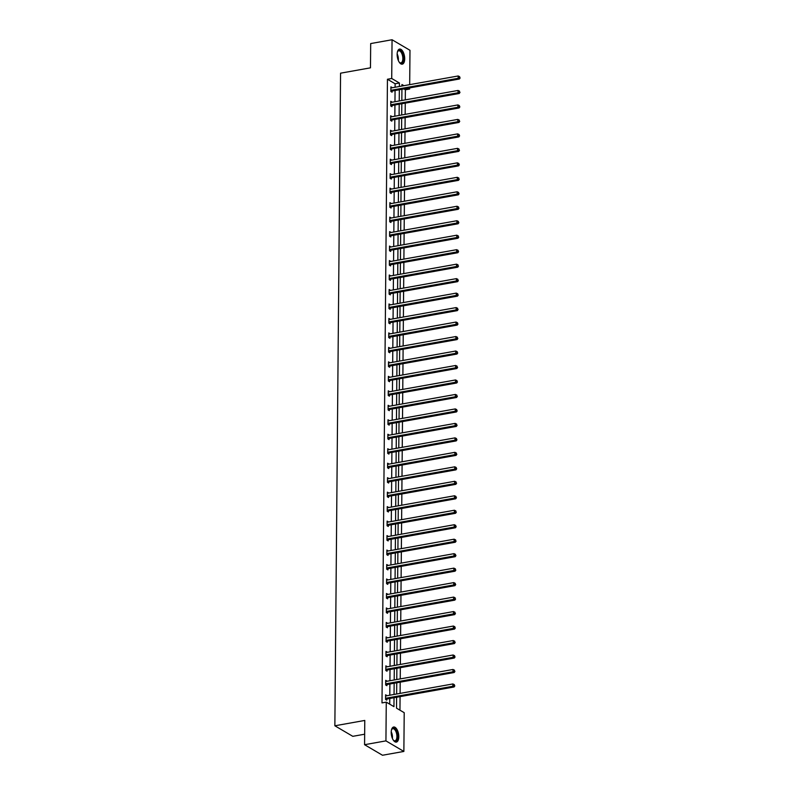 <?xml version="1.0" encoding="UTF-8"?>
<svg xmlns="http://www.w3.org/2000/svg" width="795" height="795" viewBox="0 0 795 795"><rect width="100%" height="100%" fill="white"/><g stroke="black" fill="none" stroke-linecap="round" stroke-linejoin="round"><path stroke-width="1.19" d="M391.22 732.334A7.662 3.587 -100.1 0 1 393.654 727.018A7.662 3.587 -100.1 0 1 398.782 736.786A7.662 3.587 -100.1 0 1 396.347 742.103A7.662 3.587 -100.1 0 1 391.22 732.334M397.142 54.398A7.662 3.587 -100.1 0 1 399.567 49.081A7.662 3.587 -100.1 0 1 404.695 58.84A7.662 3.587 -100.1 0 1 402.27 64.166A7.662 3.587 -100.1 0 1 397.142 54.398M364.657 734.212L352.791 736.329L334.864 725.785L340.558 73.18L370.47 67.833L370.689 43.566L392.054 39.75L409.982 50.294L409.683 84.648M409.654 87.897L409.644 89.04L408.163 88.165M405.281 99.882L405.371 89.795L409.644 89.04M399.955 710.193L400.074 696.629M400.104 693.379L400.203 682.15M400.233 678.9L400.332 667.681M400.362 664.431L400.461 653.202M400.481 649.952L400.581 638.723M400.61 635.473L400.71 624.254M400.74 621.004L400.839 609.775M400.869 606.525L400.958 595.306M400.988 592.046L401.087 580.827M401.117 577.577L401.217 566.348M401.246 563.098L401.346 551.879M401.366 548.62L401.465 537.4M401.495 534.151L401.594 522.921M401.624 519.672L401.723 508.452M401.753 505.193L401.843 493.973M401.873 490.724L401.972 479.494M402.002 476.245L402.101 465.025M402.131 461.776L402.23 450.546M402.25 447.297L402.349 436.067M402.379 432.818L402.479 421.598M402.509 418.349L402.608 407.12M402.628 403.87L402.727 392.641M402.757 389.391L402.856 378.172M402.886 374.922L402.986 363.693M403.015 360.443L403.105 349.214M403.135 345.964L403.234 334.745M403.264 331.495L403.363 320.266M403.393 317.016L403.492 305.787M403.512 302.537L403.612 291.318M403.641 288.068L403.741 276.839M403.771 273.589L403.87 262.36M403.9 259.11L403.989 247.891M404.019 244.641L404.118 233.412M404.148 230.162L404.248 218.933M404.277 215.684L404.377 204.464M404.397 201.214L404.496 189.985M404.526 186.736L404.625 175.506M404.655 172.257L404.754 161.037M404.784 157.788L404.874 146.558M404.903 143.309L405.003 132.089M405.033 128.83L405.132 117.61M405.162 114.361L405.261 103.131M396.616 697.245L396.526 708.176L404.208 712.688L403.87 751.434L385.933 740.88L386.271 702.144L393.952 706.666L394.032 697.712M385.933 740.88L364.567 744.706L382.494 755.25L403.87 751.434M385.724 681.265L386.936 681.047L385.724 680.341L385.684 684.982L386.897 685.688L386.907 684.654M385.972 652.317L387.195 652.099L385.982 651.383L385.943 656.024L387.155 656.74L387.165 655.706M386.221 623.369L387.443 623.151L386.231 622.435L386.191 627.076L387.404 627.792L387.413 626.748M386.479 594.412L387.702 594.193L386.489 593.487L386.45 598.128L387.662 598.834L387.662 597.8M386.728 565.464L387.95 565.245L386.738 564.53L386.698 569.17L387.91 569.886L387.92 568.852M386.986 536.516L388.198 536.297L386.996 535.582L386.946 540.222L388.159 540.938L388.169 539.894M387.235 507.558L388.457 507.349L387.245 506.634L387.205 511.274L388.417 511.98L388.427 510.946M387.493 478.61L388.705 478.391L387.493 477.686L387.453 482.317L388.666 483.032L388.675 481.999M387.741 449.662L388.964 449.443L387.751 448.728L387.712 453.369L388.924 454.084L388.934 453.041M387.99 420.714L389.212 420.495L388 419.78L387.96 424.421L389.172 425.126L389.182 424.093M388.248 391.756L389.471 391.538L388.258 390.832L388.218 395.463L389.431 396.178L389.431 395.145M388.497 362.808L389.719 362.59L388.507 361.874L388.467 366.515L389.679 367.23L389.689 366.187M388.755 333.86L389.967 333.642L388.765 332.926L388.715 337.567L389.928 338.282L389.938 337.239M389.003 304.902L390.226 304.684L389.013 303.978L388.974 308.619L390.186 309.325L390.196 308.291M389.262 275.954L390.474 275.736L389.262 275.02L389.222 279.661L390.434 280.377L390.444 279.333M389.51 247.007L390.733 246.788L389.52 246.072L389.48 250.713L390.693 251.429L390.703 250.385M389.759 218.049L390.981 217.83L389.769 217.124L389.729 221.765L390.941 222.471L390.951 221.437M390.017 189.101L391.239 188.882L390.027 188.167L389.987 192.807L391.19 193.523L391.2 192.489M390.266 160.153L391.488 159.934L390.275 159.219L390.236 163.859L391.448 164.575L391.458 163.531M390.524 131.195L391.736 130.976L390.524 130.271L390.484 134.911L391.697 135.617L391.706 134.584M390.772 102.247L391.995 102.028L390.782 101.313L390.743 105.954L391.955 106.669L391.965 105.636M389.709 704.161L389.759 698.477M389.788 695.228L389.888 683.998M389.918 680.749L390.007 669.519M390.037 666.27L390.136 655.05M390.166 651.801L390.266 640.571M390.295 637.322L390.395 626.092M390.415 622.843L390.514 611.623M390.544 608.374L390.643 597.144M390.673 593.895L390.772 582.665M390.802 579.416L390.892 568.196M390.921 564.947L391.021 553.718M391.051 550.468L391.15 539.239M391.18 535.989L391.279 524.77M391.299 521.52L391.398 510.291M391.428 507.041L391.528 495.822M391.557 492.562L391.657 481.343M391.687 478.093L391.776 466.864M391.806 463.614L391.905 452.395M391.935 449.135L392.034 437.916M392.064 434.666L392.164 423.437M392.183 420.187L392.283 408.968M392.313 405.718L392.412 394.489M392.442 391.239L392.541 380.01M392.571 376.76L392.66 365.541M392.69 362.291L392.79 351.062M392.819 347.812L392.919 336.583M392.949 333.334L393.048 322.114M393.068 318.865L393.167 307.635M393.197 304.386L393.296 293.156M393.326 289.907L393.426 278.687M393.455 275.438L393.545 264.208M393.575 260.959L393.674 249.729M393.704 246.48L393.803 235.26M393.833 232.011L393.932 220.781M393.952 217.532L394.052 206.303M394.082 203.053L394.181 191.833M394.211 188.584L394.31 177.355M394.34 174.105L394.429 162.876M394.459 159.626L394.559 148.407M394.588 145.157L394.688 133.928M394.717 130.678L394.817 119.449M394.837 116.199L394.936 104.98M394.966 101.73L395.065 90.501M395.095 87.251L395.125 83.773L387.443 79.252L381.998 702.909L386.271 702.144M390.901 87.768L392.124 87.559L390.911 86.844L390.872 91.485L392.074 92.19L392.084 91.157M390.643 116.726L391.865 116.507L390.653 115.792L390.613 120.433L391.826 121.148L391.836 120.105M390.395 145.674L391.617 145.455L390.405 144.74L390.365 149.38L391.577 150.096L391.587 149.062M390.146 174.622L391.359 174.403L390.146 173.698L390.106 178.338L391.319 179.044L391.329 178.01M389.888 203.58L391.11 203.361L389.898 202.645L389.858 207.286L391.07 208.002L391.08 206.958M389.639 232.528L390.852 232.309L389.639 231.593L389.6 236.234L390.812 236.95L390.822 235.906M389.381 261.476L390.603 261.257L389.391 260.551L389.351 265.192L390.564 265.898L390.574 264.864M389.133 290.433L390.355 290.215L389.143 289.499L389.103 294.14L390.305 294.856L390.315 293.812M388.874 319.381L390.097 319.163L388.884 318.447L388.844 323.088L390.057 323.803L390.067 322.76M388.626 348.329L389.848 348.111L388.636 347.405L388.596 352.046L389.808 352.751L389.818 351.718M388.377 377.287L389.59 377.069L388.377 376.353L388.338 380.994L389.55 381.709L389.56 380.666M388.119 406.235L389.341 406.016L388.129 405.301L388.089 409.942L389.302 410.657L389.312 409.614M387.871 435.183L389.083 434.964L387.88 434.259L387.831 438.89L389.043 439.605L389.053 438.572M387.612 464.141L388.834 463.922L387.622 463.207L387.582 467.848L388.795 468.553L388.805 467.52M387.364 493.089L388.586 492.87L387.374 492.155L387.334 496.796L388.546 497.511L388.546 496.468M387.105 522.037L388.328 521.818L387.115 521.113L387.076 525.743L388.288 526.459L388.298 525.425M386.857 550.985L388.079 550.776L386.867 550.061L386.827 554.701L388.04 555.407L388.049 554.373M386.609 579.943L387.821 579.724L386.609 579.008L386.569 583.649L387.781 584.365L387.791 583.321M386.35 608.891L387.572 608.672L386.36 607.956L386.32 612.597L387.533 613.313L387.543 612.279M386.102 637.838L387.314 637.62L386.112 636.914L386.062 641.555L387.274 642.261L387.284 641.227M385.843 666.796L387.066 666.578L385.853 665.862L385.814 670.503L387.026 671.219L387.036 670.175M385.595 695.744L386.817 695.526L385.605 694.81L385.565 699.451L386.777 700.166L386.777 699.123M364.567 744.706L364.776 720.439L334.864 725.785M387.443 79.252L391.716 78.486L392.054 39.75M403.93 85.671L401.962 84.518L401.952 86.029M401.922 89.279L401.823 100.498M401.803 103.748L401.704 114.977M401.674 118.226L401.574 129.456M401.545 132.705L401.445 143.925M401.415 147.174L401.326 158.404M401.296 161.653L401.197 172.883M401.167 176.132L401.068 187.352M401.038 190.601L400.938 201.831M400.918 205.08L400.819 216.31M400.789 219.559L400.69 230.779M400.66 234.028L400.561 245.258M400.531 248.507L400.441 259.736M400.412 262.986L400.312 274.205M400.283 277.455L400.183 288.684M400.153 291.934L400.054 303.163M400.034 306.413L399.935 317.632M399.905 320.882L399.805 332.111M399.776 335.361L399.676 346.58M399.647 349.84L399.557 361.059M399.527 364.309L399.428 375.538M399.398 378.788L399.299 390.007M399.269 393.267L399.17 404.486M399.15 407.736L399.05 418.965M399.02 422.215L398.921 433.434M398.891 436.694L398.792 447.913M398.762 451.163L398.673 462.392M398.643 465.641L398.543 476.861M398.514 480.11L398.414 491.34M398.384 494.589L398.285 505.819M398.265 509.068L398.166 520.288M398.136 523.537L398.037 534.767M398.007 538.016L397.907 549.246M397.878 552.495L397.788 563.715M397.758 566.964L397.659 578.194M397.629 581.443L397.53 592.673M397.5 595.922L397.401 607.142M397.381 610.391L397.281 621.62M397.252 624.87L397.152 636.099M397.122 639.349L397.023 650.568M396.993 653.818L396.904 665.047M396.874 668.297L396.775 679.526M396.745 682.776L396.645 693.995M399.368 86.486L399.398 83.008L391.716 78.486M394.062 694.462L394.161 683.233M394.191 679.983L394.29 668.764M394.31 665.504L394.409 654.285M394.439 651.035L394.539 639.806M394.568 636.556L394.668 625.337M394.698 622.078L394.787 610.858M394.817 607.609L394.916 596.379M394.946 593.13L395.045 581.91M395.075 578.651L395.175 567.431M395.195 564.182L395.294 552.952M395.324 549.703L395.423 538.483M395.453 535.234L395.552 524.004M395.582 520.755L395.672 509.525M395.701 506.276L395.801 495.056M395.831 491.807L395.93 480.578M395.96 477.328L396.059 466.099M396.079 462.849L396.178 451.63M396.208 448.38L396.308 437.151M396.337 433.901L396.437 422.672M396.466 419.422L396.556 408.203M396.586 404.953L396.685 393.724M396.715 390.474L396.814 379.245M396.844 375.995L396.944 364.776M396.963 361.526L397.063 350.297M397.093 347.047L397.192 335.818M397.222 332.568L397.321 321.349M397.351 318.099L397.44 306.87M397.47 303.62L397.57 292.391M397.599 289.142L397.699 277.922M397.729 274.672L397.818 263.443M397.848 260.194L397.947 248.964M397.977 245.715L398.076 234.495M398.106 231.246L398.206 220.016M398.225 216.767L398.325 205.547M398.355 202.288L398.454 191.068M398.484 187.819L398.583 176.589M398.613 173.34L398.702 162.12M398.732 158.861L398.832 147.641M398.861 144.392L398.961 133.162M398.991 129.913L399.09 118.694M399.11 115.434L399.209 104.215M399.239 100.965L399.338 89.736M405.371 89.795L403.89 88.921M395.125 83.773L399.398 83.008M391.319 90.242L392.531 90.958L459.381 79.003L458.168 78.298L391.319 90.242A0.984 0.805 -59.5 0 0 391.001 90.362L390.872 90.441M459.649 77.612L459.659 76.688L459.649 77.612L458.168 78.298L458.188 75.972L391.339 87.927A0.984 0.805 -59.5 0 1 391.021 87.917L390.901 87.877M392.531 90.958A0.984 0.805 -59.5 0 0 392.213 91.077L391.22 91.693M459.381 79.003L460.136 77.9M459.659 76.688L458.188 75.972M391.2 104.721L392.402 105.427L459.252 93.482L458.039 92.767L391.2 104.721A0.984 0.805 -59.5 0 0 390.872 104.841L390.752 104.92M459.52 92.091L459.53 91.157L459.52 92.091L458.039 92.767L458.059 90.451L391.22 102.396A0.984 0.805 -59.5 0 1 390.901 102.386L390.772 102.356M392.402 105.427A0.984 0.805 -59.5 0 0 392.084 105.556L391.09 106.162M459.252 93.482L460.007 92.369M459.53 91.157L458.059 90.451M391.07 119.19L392.283 119.906L459.122 107.961L457.91 107.246L391.07 119.19A0.984 0.805 -59.5 0 0 390.752 119.32L390.623 119.399M459.391 106.56L459.401 105.636L459.391 106.56L457.91 107.246L457.93 104.92L391.09 116.875A0.984 0.805 -59.5 0 1 390.772 116.865L390.643 116.835M392.283 119.906A0.984 0.805 -59.5 0 0 391.965 120.025L390.971 120.641M459.122 107.961L459.878 106.848M459.401 105.636L457.93 104.92M397.391 52.063A6.628 3.101 -100.1 0 1 397.629 51.496A6.628 3.101 -100.1 0 1 398.643 50.353A6.628 3.101 -100.1 0 1 403.095 55.282A6.628 3.101 -100.1 0 1 401.823 63.133A6.628 3.101 -100.1 0 1 399.607 62.567A6.628 3.101 -100.1 0 1 399.189 62.119M399.408 62.378A6.141 2.872 79.9 0 0 400.889 62.865A6.141 2.872 79.9 0 0 401.276 62.735A6.141 2.872 79.9 0 0 402.558 55.889A6.141 2.872 79.9 0 0 398.722 50.771A6.141 2.872 79.9 0 0 398.335 50.91A6.141 2.872 79.9 0 0 397.51 51.745M401.793 64.186A7.612 3.568 79.9 0 0 402.061 64.077A7.612 3.568 79.9 0 0 403.691 55.829A7.612 3.568 79.9 0 0 399.12 49.22M391.468 729.999A6.628 3.101 -100.1 0 1 391.706 729.432A6.628 3.101 -100.1 0 1 392.73 728.299A6.628 3.101 -100.1 0 1 397.182 733.219A6.628 3.101 -100.1 0 1 395.91 741.069A6.628 3.101 -100.1 0 1 393.694 740.513A6.628 3.101 -100.1 0 1 393.267 740.056M393.495 740.314A6.141 2.872 79.9 0 0 394.976 740.801A6.141 2.872 79.9 0 0 395.363 740.672A6.141 2.872 79.9 0 0 396.635 733.825A6.141 2.872 79.9 0 0 392.809 728.707A6.141 2.872 79.9 0 0 392.422 728.846A6.141 2.872 79.9 0 0 391.597 729.681M395.88 742.123A7.612 3.568 79.9 0 0 396.139 742.013A7.612 3.568 79.9 0 0 397.768 733.765A7.612 3.568 79.9 0 0 393.207 727.157M390.941 133.669L392.154 134.385L459.003 122.43L457.791 121.724L390.941 133.669A0.984 0.805 -59.5 0 0 390.623 133.789L390.494 133.868M459.272 121.039L459.281 120.115L459.272 121.039L457.791 121.724L457.811 119.399L390.961 131.354A0.984 0.805 -59.5 0 1 390.643 131.334L390.524 131.304M392.154 134.385A0.984 0.805 -59.5 0 0 391.836 134.504L390.842 135.11M459.003 122.43L459.748 121.327M459.281 120.115L457.811 119.399M390.812 148.148L392.024 148.854L458.874 136.909L457.662 136.193L390.812 148.148A0.984 0.805 -59.5 0 0 390.494 148.267L390.375 148.347M459.142 135.518L459.152 134.584L459.142 135.518L457.662 136.193L457.682 133.878L390.832 145.823A0.984 0.805 -59.5 0 1 390.514 145.813L390.395 145.783M392.024 148.854A0.984 0.805 -59.5 0 0 391.706 148.983L390.713 149.589M458.874 136.909L459.629 135.796M459.152 134.584L457.682 133.878M390.693 162.617L391.905 163.333L458.745 151.388L457.532 150.672L390.693 162.617A0.984 0.805 -59.5 0 0 390.375 162.746L390.246 162.826M459.013 149.987L459.023 149.062L459.013 149.987L457.532 150.672L457.552 148.347L390.713 160.302A0.984 0.805 -59.5 0 1 390.395 160.292L390.266 160.262M391.905 163.333A0.984 0.805 -59.5 0 0 391.577 163.452L390.584 164.068M458.745 151.388L459.5 150.275M459.023 149.062L457.552 148.347M390.564 177.096L391.776 177.812L458.616 165.857L457.413 165.151L390.564 177.096A0.984 0.805 -59.5 0 0 390.246 177.215L390.116 177.295M458.894 164.466L458.894 163.541L458.894 164.466L457.413 165.151L457.433 162.826L390.584 174.771A0.984 0.805 -59.5 0 1 390.266 174.761L390.136 174.731M391.776 177.812A0.984 0.805 -59.5 0 0 391.458 177.931L390.464 178.537M458.616 165.857L459.371 164.754M458.894 163.541L457.433 162.826M390.434 191.575L391.647 192.281L458.496 180.336L457.284 179.62L390.434 191.575A0.984 0.805 -59.5 0 0 390.116 191.694L389.987 191.774M458.765 178.945L458.775 178.01L458.765 178.945L457.284 179.62L457.304 177.305L390.454 189.25A0.984 0.805 -59.5 0 1 390.136 189.24L390.017 189.21M391.647 192.281A0.984 0.805 -59.5 0 0 391.329 192.41L390.335 193.016M458.496 180.336L459.252 179.223M458.775 178.01L457.304 177.305M390.315 206.044L391.528 206.76L458.367 194.815L457.155 194.099L390.315 206.044A0.984 0.805 -59.5 0 0 389.987 206.173L389.868 206.243M458.635 193.414L458.645 192.489L458.635 193.414L457.155 194.099L457.175 191.774L390.335 203.729A0.984 0.805 -59.5 0 1 390.017 203.719L389.888 203.689M391.528 206.76A0.984 0.805 -59.5 0 0 391.2 206.879L390.206 207.495M458.367 194.815L459.122 193.702M458.645 192.489L457.175 191.774M390.186 220.523L391.398 221.239L458.238 209.284L457.026 208.578L390.186 220.523A0.984 0.805 -59.5 0 0 389.868 220.642L389.739 220.722M458.506 207.892L458.516 206.968L458.506 207.892L457.026 208.578L457.046 206.253L390.206 218.198A0.984 0.805 -59.5 0 1 389.888 218.188L389.759 218.158M391.398 221.239A0.984 0.805 -59.5 0 0 391.08 221.358L390.087 221.964M458.238 209.284L458.993 208.181M458.516 206.968L457.046 206.253M390.057 235.002L391.269 235.708L458.119 223.763L456.906 223.047L390.057 235.002A0.984 0.805 -59.5 0 0 389.739 235.121L389.61 235.201M458.387 222.371L458.397 221.437L458.387 222.371L456.906 223.047L456.926 220.732L390.077 232.677A0.984 0.805 -59.5 0 1 389.759 232.667L389.639 232.637M391.269 235.708A0.984 0.805 -59.5 0 0 390.951 235.837L389.957 236.443M458.119 223.763L458.874 222.65M458.397 221.437L456.926 220.732M389.928 249.471L391.14 250.186L457.99 238.242L456.777 237.526L389.928 249.471A0.984 0.805 -59.5 0 0 389.61 249.6L389.49 249.67M458.258 236.84L458.268 235.916L458.258 236.84L456.777 237.526L456.797 235.201L389.947 247.156A0.984 0.805 -59.5 0 1 389.63 247.146L389.51 247.106M391.14 250.186A0.984 0.805 -59.5 0 0 390.822 250.306L389.828 250.922M457.99 238.242L458.745 237.129M458.268 235.916L456.797 235.201M389.808 263.95L391.021 264.665L457.86 252.711L456.648 251.995L389.808 263.95A0.984 0.805 -59.5 0 0 389.49 264.069L389.361 264.149M458.129 251.319L458.139 250.395L458.129 251.319L456.648 251.995L456.668 249.68L389.828 261.625A0.984 0.805 -59.5 0 1 389.51 261.615L389.381 261.585M391.021 264.665A0.984 0.805 -59.5 0 0 390.693 264.785L389.699 265.391M457.86 252.711L458.616 251.608M458.139 250.395L456.668 249.68M389.679 278.429L390.892 279.134L457.741 267.19L456.529 266.474L389.679 278.429A0.984 0.805 -59.5 0 0 389.361 278.548L389.232 278.628M458.009 265.798L458.009 264.864L458.009 265.798L456.529 266.474L456.549 264.159L389.699 276.103A0.984 0.805 -59.5 0 1 389.381 276.094L389.252 276.064M390.892 279.134A0.984 0.805 -59.5 0 0 390.574 279.264L389.58 279.87M457.741 267.19L458.486 266.077M458.009 264.864L456.549 264.159M389.55 292.898L390.762 293.613L457.612 281.659L456.4 280.953L389.55 292.898A0.984 0.805 -59.5 0 0 389.232 293.027L389.103 293.097M457.88 280.267L457.89 279.343L457.88 280.267L456.4 280.953L456.419 278.628L389.57 290.582A0.984 0.805 -59.5 0 1 389.252 290.572L389.133 290.533M390.762 293.613A0.984 0.805 -59.5 0 0 390.444 293.733L389.451 294.349M457.612 281.659L458.367 280.555M457.89 279.343L456.419 278.628M389.431 307.377L390.643 308.092L457.483 296.137L456.27 295.422L389.431 307.377A0.984 0.805 -59.5 0 0 389.103 307.496L388.984 307.576M457.751 294.746L457.761 293.822L457.751 294.746L456.27 295.422L456.29 293.107L389.451 305.051A0.984 0.805 -59.5 0 1 389.133 305.041L389.003 305.012M390.643 308.092A0.984 0.805 -59.5 0 0 390.315 308.212L389.321 308.818M457.483 296.137L458.238 295.034M457.761 293.822L456.29 293.107M389.302 321.846L390.514 322.561L457.354 310.616L456.141 309.901L389.302 321.846A0.984 0.805 -59.5 0 0 388.984 321.975L388.854 322.055M457.622 309.225L457.632 308.291L457.622 309.225L456.141 309.901L456.161 307.585L389.321 319.53A0.984 0.805 -59.5 0 1 389.003 319.52L388.874 319.491M390.514 322.561A0.984 0.805 -59.5 0 0 390.196 322.691L389.202 323.297M457.354 310.616L458.109 309.503M457.632 308.291L456.161 307.585M389.172 336.325L390.385 337.04L457.234 325.085L456.022 324.38L389.172 336.325A0.984 0.805 -59.5 0 0 388.854 336.454L388.725 336.524M457.503 323.694L457.513 322.77L457.503 323.694L456.022 324.38L456.042 322.055L389.192 334.009A0.984 0.805 -59.5 0 1 388.874 333.999L388.755 333.96M390.385 337.04A0.984 0.805 -59.5 0 0 390.067 337.159L389.073 337.776M457.234 325.085L457.99 323.982M457.513 322.77L456.042 322.055M389.043 350.804L390.256 351.509L457.105 339.564L455.893 338.849L389.043 350.804A0.984 0.805 -59.5 0 0 388.725 350.923L388.606 351.002M457.373 338.173L457.383 337.249L457.373 338.173L455.893 338.849L455.913 336.533L389.073 348.478A0.984 0.805 -59.5 0 1 388.745 348.468L388.626 348.439M390.256 351.509A0.984 0.805 -59.5 0 0 389.938 351.638L388.944 352.245M457.105 339.564L457.86 338.461M457.383 337.249L455.913 336.533M388.924 365.273L390.136 365.988L456.976 354.043L455.764 353.328L388.924 365.273A0.984 0.805 -59.5 0 0 388.606 365.402L388.477 365.481M457.244 352.652L457.254 351.718L457.244 352.652L455.764 353.328L455.783 351.012L388.944 362.957A0.984 0.805 -59.5 0 1 388.626 362.947L388.497 362.918M390.136 365.988A0.984 0.805 -59.5 0 0 389.818 366.117L388.815 366.724M456.976 354.043L457.731 352.93M457.254 351.718L455.783 351.012M388.795 379.752L390.007 380.467L456.857 368.512L455.644 367.807L388.795 379.752A0.984 0.805 -59.5 0 0 388.477 379.881L388.348 379.95M457.125 367.121L457.125 366.197L457.125 367.121L455.644 367.807L455.664 365.481L388.815 377.436A0.984 0.805 -59.5 0 1 388.497 377.426L388.367 377.387M390.007 380.467A0.984 0.805 -59.5 0 0 389.689 380.586L388.695 381.203M456.857 368.512L457.602 367.409M457.125 366.197L455.664 365.481M388.666 394.231L389.878 394.936L456.728 382.991L455.515 382.276L388.666 394.231A0.984 0.805 -59.5 0 0 388.348 394.35L388.228 394.429M456.996 381.6L457.006 380.676L456.996 381.6L455.515 382.276L455.535 379.96L388.685 391.905A0.984 0.805 -59.5 0 1 388.367 391.895L388.248 391.865M389.878 394.936A0.984 0.805 -59.5 0 0 389.56 395.065L388.566 395.672M456.728 382.991L457.483 381.888M457.006 380.676L455.535 379.96M388.546 408.7L389.759 409.415L456.598 397.47L455.386 396.755L388.546 408.7A0.984 0.805 -59.5 0 0 388.218 408.829L388.099 408.908M456.867 396.079L456.877 395.145L456.867 396.079L455.386 396.755L455.406 394.439L388.566 406.384A0.984 0.805 -59.5 0 1 388.248 406.374L388.119 406.344M389.759 409.415A0.984 0.805 -59.5 0 0 389.431 409.544L388.437 410.15M456.598 397.47L457.354 396.357M456.877 395.145L455.406 394.439M388.417 423.178L389.63 423.894L456.469 411.939L455.257 411.234L388.417 423.178A0.984 0.805 -59.5 0 0 388.099 423.308L387.97 423.377M456.737 410.548L456.747 409.624L456.737 410.548L455.257 411.234L455.287 408.908L388.437 420.863A0.984 0.805 -59.5 0 1 388.119 420.853L387.99 420.813M389.63 423.894A0.984 0.805 -59.5 0 0 389.312 424.013L388.318 424.629M456.469 411.939L457.224 410.836M456.747 409.624L455.287 408.908M388.288 437.657L389.5 438.363L456.35 426.418L455.137 425.703L388.288 437.657A0.984 0.805 -59.5 0 0 387.97 437.777L387.841 437.856M456.618 425.027L456.628 424.093L456.618 425.027L455.137 425.703L455.157 423.387L388.308 435.332A0.984 0.805 -59.5 0 1 387.99 435.322L387.871 435.292M389.5 438.363A0.984 0.805 -59.5 0 0 389.182 438.492L388.189 439.098M456.35 426.418L457.105 425.315M456.628 424.093L455.157 423.387M388.159 452.126L389.371 452.842L456.221 440.897L455.008 440.182L388.159 452.126A0.984 0.805 -59.5 0 0 387.841 452.256L387.722 452.335M456.489 439.506L456.499 438.572L456.489 439.506L455.008 440.182L455.028 437.866L388.189 449.811A0.984 0.805 -59.5 0 1 387.861 449.801L387.741 449.771M389.371 452.842A0.984 0.805 -59.5 0 0 389.053 452.971L388.059 453.577M456.221 440.897L456.976 439.784M456.499 438.572L455.028 437.866M388.04 466.605L389.252 467.321L456.091 455.366L454.879 454.661L388.04 466.605A0.984 0.805 -59.5 0 0 387.722 466.735L387.592 466.804M456.36 453.975L456.37 453.051L456.36 453.975L454.879 454.661L454.899 452.335L388.059 464.29A0.984 0.805 -59.5 0 1 387.741 464.28L387.612 464.24M389.252 467.321A0.984 0.805 -59.5 0 0 388.934 467.44L387.93 468.056M456.091 455.366L456.847 454.263M456.37 453.051L454.899 452.335M387.91 481.084L389.123 481.79L455.972 469.845L454.76 469.13L387.91 481.084A0.984 0.805 -59.5 0 0 387.592 481.204L387.463 481.283M456.241 468.454L456.241 467.52L456.241 468.454L454.76 469.13L454.78 466.814L387.93 478.759A0.984 0.805 -59.5 0 1 387.612 478.749L387.483 478.719M389.123 481.79A0.984 0.805 -59.5 0 0 388.805 481.919L387.811 482.525M455.972 469.845L456.718 468.732M456.241 467.52L454.78 466.814M387.781 495.553L388.993 496.269L455.843 484.324L454.631 483.608L387.781 495.553A0.984 0.805 -59.5 0 0 387.463 495.683L387.344 495.762M456.111 482.923L456.121 481.999L456.111 482.923L454.631 483.608L454.651 481.293L387.801 493.238A0.984 0.805 -59.5 0 1 387.483 493.228L387.364 493.198M388.993 496.269A0.984 0.805 -59.5 0 0 388.675 496.398L387.682 497.004M455.843 484.324L456.598 483.211M456.121 481.999L454.651 481.293M387.662 510.032L388.874 510.748L455.714 498.793L454.502 498.087L387.662 510.032A0.984 0.805 -59.5 0 0 387.334 510.151L387.215 510.231M455.982 497.402L455.992 496.478L455.982 497.402L454.502 498.087L454.521 495.762L387.682 507.717A0.984 0.805 -59.5 0 1 387.364 507.707L387.235 507.667M388.874 510.748A0.984 0.805 -59.5 0 0 388.546 510.867L387.553 511.483M455.714 498.793L456.469 497.69M455.992 496.478L454.521 495.762M387.533 524.511L388.745 525.217L455.585 513.272L454.372 512.556L387.533 524.511A0.984 0.805 -59.5 0 0 387.215 524.63L387.085 524.71M455.853 511.881L455.863 510.946L455.853 511.881L454.372 512.556L454.402 510.241L387.553 522.186A0.984 0.805 -59.5 0 1 387.235 522.176L387.105 522.146M388.745 525.217A0.984 0.805 -59.5 0 0 388.427 525.346L387.433 525.952M455.585 513.272L456.34 512.159M455.863 510.946L454.402 510.241M387.404 538.98L388.616 539.696L455.465 527.751L454.253 527.035L387.404 538.98A0.984 0.805 -59.5 0 0 387.085 539.109L386.956 539.189M455.734 526.35L455.744 525.425L455.734 526.35L454.253 527.035L454.273 524.72L387.423 536.665A0.984 0.805 -59.5 0 1 387.105 536.655L386.986 536.625M388.616 539.696A0.984 0.805 -59.5 0 0 388.298 539.825L387.304 540.431M455.465 527.751L456.221 526.638M455.744 525.425L454.273 524.72M387.284 553.459L388.487 554.175L455.336 542.22L454.124 541.514L387.284 553.459A0.984 0.805 -59.5 0 0 386.956 553.578L386.837 553.658M455.605 540.829L455.615 539.904L455.605 540.829L454.124 541.514L454.144 539.189L387.304 551.144A0.984 0.805 -59.5 0 1 386.976 551.134L386.857 551.094M388.487 554.175A0.984 0.805 -59.5 0 0 388.169 554.294L387.175 554.91M455.336 542.22L456.091 541.117M455.615 539.904L454.144 539.189M387.155 567.938L388.367 568.644L455.207 556.699L453.995 555.983L387.155 567.938A0.984 0.805 -59.5 0 0 386.837 568.057L386.708 568.137M455.475 555.308L455.485 554.373L455.475 555.308L453.995 555.983L454.015 553.668L387.175 565.613A0.984 0.805 -59.5 0 1 386.857 565.603L386.728 565.573M388.367 568.644A0.984 0.805 -59.5 0 0 388.049 568.773L387.046 569.379M455.207 556.699L455.962 555.586M455.485 554.373L454.015 553.668M387.026 582.407L388.238 583.123L455.088 571.178L453.875 570.462L387.026 582.407A0.984 0.805 -59.5 0 0 386.708 582.536L386.579 582.616M455.356 569.777L455.356 568.852L455.356 569.777L453.875 570.462L453.895 568.137L387.046 580.092A0.984 0.805 -59.5 0 1 386.728 580.082L386.599 580.052M388.238 583.123A0.984 0.805 -59.5 0 0 387.92 583.242L386.927 583.858M455.088 571.178L455.833 570.065M455.356 568.852L453.895 568.137M386.897 596.886L388.109 597.601L454.959 585.647L453.746 584.941L386.897 596.886A0.984 0.805 -59.5 0 0 386.579 597.005L386.459 597.085M455.227 584.255L455.237 583.331L455.227 584.255L453.746 584.941L453.766 582.616L386.917 594.571A0.984 0.805 -59.5 0 1 386.599 594.551L386.479 594.521M388.109 597.601A0.984 0.805 -59.5 0 0 387.791 597.721L386.797 598.327M454.959 585.647L455.714 584.544M455.237 583.331L453.766 582.616M386.777 611.365L387.99 612.07L454.829 600.126L453.617 599.41L386.777 611.365A0.984 0.805 -59.5 0 0 386.45 611.484L386.33 611.564M455.098 598.734L455.108 597.8L455.098 598.734L453.617 599.41L453.637 597.095L386.797 609.04A0.984 0.805 -59.5 0 1 386.479 609.03L386.35 609M387.99 612.07A0.984 0.805 -59.5 0 0 387.662 612.2L386.668 612.806M454.829 600.126L455.585 599.013M455.108 597.8L453.637 597.095M386.648 625.834L387.861 626.549L454.7 614.605L453.498 613.889L386.648 625.834A0.984 0.805 -59.5 0 0 386.33 625.963L386.201 626.043M454.978 613.203L454.978 612.279L454.978 613.203L453.498 613.889L453.518 611.564L386.668 623.519A0.984 0.805 -59.5 0 1 386.35 623.509L386.221 623.479M387.861 626.549A0.984 0.805 -59.5 0 0 387.543 626.669L386.549 627.285M454.7 614.605L455.456 613.492M454.978 612.279L453.518 611.564M386.519 640.313L387.731 641.028L454.581 629.074L453.369 628.368L386.519 640.313A0.984 0.805 -59.5 0 0 386.201 640.432L386.072 640.512M454.849 627.682L454.859 626.758L454.849 627.682L453.369 628.368L453.389 626.043L386.539 637.988A0.984 0.805 -59.5 0 1 386.221 637.978L386.102 637.948M387.731 641.028A0.984 0.805 -59.5 0 0 387.413 641.148L386.42 641.754M454.581 629.074L455.336 627.971M454.859 626.758L453.389 626.043M386.4 654.792L387.602 655.497L454.452 643.553L453.239 642.837L386.4 654.792A0.984 0.805 -59.5 0 0 386.072 654.911L385.953 654.991M454.72 642.161L454.73 641.227L454.72 642.161L453.239 642.837L453.259 640.522L386.42 652.466A0.984 0.805 -59.5 0 1 386.102 652.457L385.972 652.427M387.602 655.497A0.984 0.805 -59.5 0 0 387.284 655.627L386.291 656.233M454.452 643.553L455.207 642.44M454.73 641.227L453.259 640.522M386.271 669.261L387.483 669.976L454.323 658.031L453.11 657.316L386.271 669.261A0.984 0.805 -59.5 0 0 385.953 669.39L385.823 669.46M454.591 656.63L454.601 655.706L454.591 656.63L453.11 657.316L453.13 654.991L386.291 666.945A0.984 0.805 -59.5 0 1 385.972 666.935L385.843 666.906M387.483 669.976A0.984 0.805 -59.5 0 0 387.165 670.096L386.161 670.712M454.323 658.031L455.078 656.918M454.601 655.706L453.13 654.991M386.141 683.74L387.354 684.455L454.203 672.5L452.991 671.795L386.141 683.74A0.984 0.805 -59.5 0 0 385.823 683.859L385.694 683.938M454.472 671.109L454.472 670.185L454.472 671.109L452.991 671.795L453.011 669.469L386.161 681.414A0.984 0.805 -59.5 0 1 385.843 681.404L385.724 681.375M387.354 684.455A0.984 0.805 -59.5 0 0 387.036 684.575L386.042 685.181M454.203 672.5L454.949 671.397M454.472 670.185L453.011 669.469M386.012 698.219L387.225 698.924L454.074 686.979L452.862 686.264L386.012 698.219A0.984 0.805 -59.5 0 0 385.694 698.338L385.575 698.417M454.342 685.588L454.352 684.654L454.342 685.588L452.862 686.264L452.882 683.948L386.032 695.893A0.984 0.805 -59.5 0 1 385.714 695.883L385.595 695.854M387.225 698.924A0.984 0.805 -59.5 0 0 386.907 699.053L385.913 699.66M454.074 686.979L454.829 685.866M454.352 684.654L452.882 683.948M391.001 90.362L392.213 91.077M390.872 104.841L392.084 105.556M390.752 119.32L391.965 120.025M397.152 53.921A6.141 2.872 -100.1 0 1 398.315 60.46M397.858 59.198A5.943 2.782 79.9 0 0 397.162 55.262M391.239 731.857A6.141 2.872 -100.1 0 1 392.402 738.396M391.945 737.134A5.943 2.782 79.9 0 0 391.239 733.199M390.623 133.789L391.836 134.504M390.494 148.267L391.706 148.983M390.375 162.746L391.577 163.452M390.246 177.215L391.458 177.931M390.116 191.694L391.329 192.41M389.987 206.173L391.2 206.879M389.868 220.642L391.08 221.358M389.739 235.121L390.951 235.837M389.61 249.6L390.822 250.306M389.49 264.069L390.693 264.785M389.361 278.548L390.574 279.264M389.232 293.027L390.444 293.733M389.103 307.496L390.315 308.212M388.984 321.975L390.196 322.691M388.854 336.454L390.067 337.159M388.725 350.923L389.938 351.638M388.606 365.402L389.818 366.117M388.477 379.881L389.689 380.586M388.348 394.35L389.56 395.065M388.218 408.829L389.431 409.544M388.099 423.308L389.312 424.013M387.97 437.777L389.182 438.492M387.841 452.256L389.053 452.971M387.722 466.735L388.934 467.44M387.592 481.204L388.805 481.919M387.463 495.683L388.675 496.398M387.334 510.151L388.546 510.867M387.215 524.63L388.427 525.346M387.085 539.109L388.298 539.825M386.956 553.578L388.169 554.294M386.837 568.057L388.049 568.773M386.708 582.536L387.92 583.242M386.579 597.005L387.791 597.721M386.45 611.484L387.662 612.2M386.33 625.963L387.543 626.669M386.201 640.432L387.413 641.148M386.072 654.911L387.284 655.627M385.953 669.39L387.165 670.096M385.823 683.859L387.036 684.575M385.694 698.338L386.907 699.053"/></g></svg>
